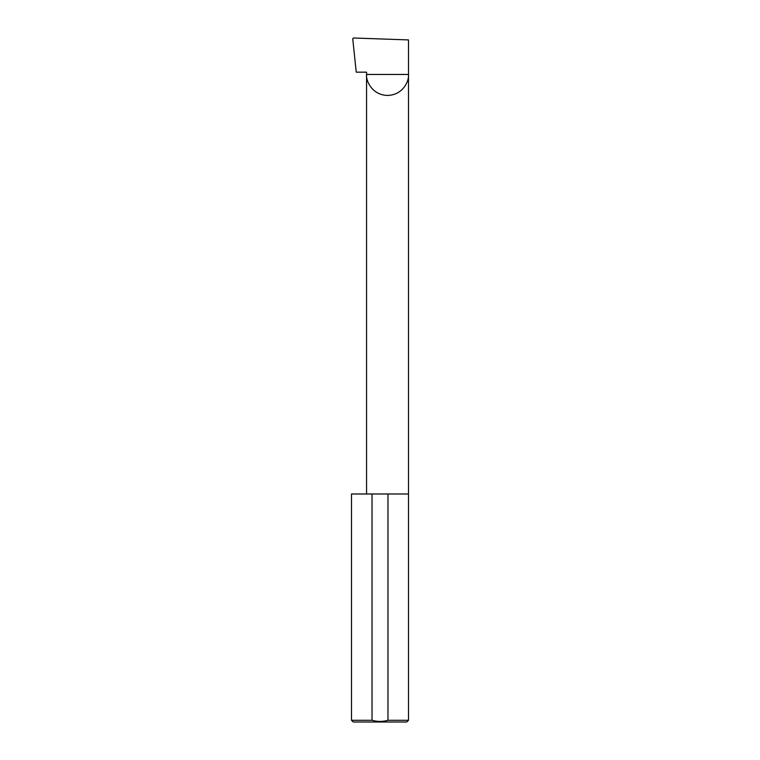 <?xml version="1.0" encoding="UTF-8"?>
<svg xmlns="http://www.w3.org/2000/svg" width="760" height="760" viewBox="0 0 760 760"><rect width="100%" height="100%" fill="white"/><g stroke="black" fill="none" stroke-linecap="round" stroke-linejoin="round"><path stroke-width="1.14" d="M366.558 493.99L366.558 74.451L408.5 74.451L408.5 39.919L353.447 38L352.735 38.732L356.24 72.171L366.558 72.171L366.558 74.451C365.712 80.588 372.01 95.142 387.534 95.427C403.056 95.142 409.345 80.588 408.5 74.451L408.5 720.29L406.79 722L353.21 722L351.5 720.29L372.02 720.29C377.359 721.8 382.679 721.8 387.98 720.29L408.5 720.29M387.98 720.29L387.98 493.99L408.5 493.99M351.5 720.29L351.5 493.99L372.02 493.99L372.02 720.29M387.98 493.99L372.02 493.99"/></g></svg>
